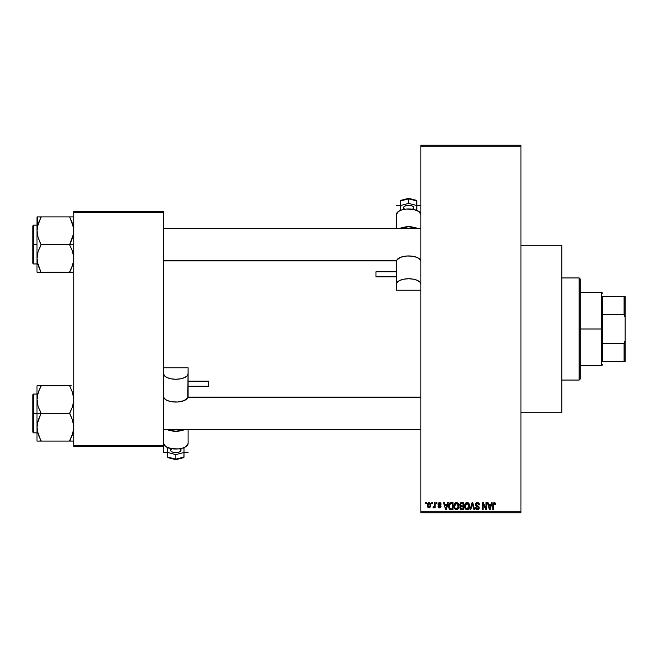 <?xml version="1.0" encoding="UTF-8"?>
<svg xmlns="http://www.w3.org/2000/svg" width="658" height="658" viewBox="0 0 658 658"><rect width="100%" height="100%" fill="white"/><g stroke="black" fill="none" stroke-linecap="round" stroke-linejoin="round"><path stroke-width="0.99" d="M440.918 503.345L441.131 504.151L439.495 503.222L438.623 504.028L440.77 505.517L440.638 507.458L439.421 507.861L438.31 507.228L438.064 506.38L439.544 507.121L440.383 506.487L438.236 505.138L438.195 503.222L439.544 502.482L440.868 503.238L440.49 502.778M520.955 412.722L561.792 412.722L561.792 245.278L520.955 245.278L561.792 245.278L561.792 412.722L520.955 412.722M420.89 146.232L420.89 511.768L520.955 511.768L520.955 146.232L420.89 146.232L420.89 145.212L520.955 145.212L520.955 146.232L520.955 145.212L420.89 145.212L420.89 512.788L520.955 512.788L520.955 146.232L420.89 146.232M431.845 503.6L431.845 502.572L432.495 502.572L432.495 503.6L431.845 503.6L432.495 503.6L432.495 502.572L431.845 502.572L432.495 502.572L432.495 503.6L431.845 503.6L431.845 502.572L431.845 503.6M434.321 507.244L433.671 507.869L433.054 507.589L434.321 506.331L434.445 502.572L435.094 502.572L435.094 507.77L434.445 507.77L434.445 506.948L433.828 507.844L433.054 507.589L433.235 506.849L434.222 506.594L434.445 505.27L434.321 506.331L433.054 507.589L433.671 507.869L434.445 506.948L434.445 507.77L435.094 507.77L435.094 502.572L434.445 502.572L435.094 502.572L435.094 507.77L434.445 507.77M436.303 503.6L436.303 502.572L436.953 502.572L436.953 503.6L436.303 503.6L436.953 503.6L436.953 502.572L436.303 502.572L436.953 502.572L436.953 503.6L436.303 503.6L436.303 502.572L436.303 503.6M447.596 502.572L447.029 504.711L447.596 502.572L448.279 502.572L446.297 509.72L445.614 509.72L443.541 502.572L444.224 502.572L444.783 504.711L447.029 504.711L444.783 504.711L444.224 502.572L443.541 502.572L445.614 509.72L446.297 509.72L448.279 502.572L447.596 502.572L448.279 502.572L446.297 509.72L445.614 509.72L443.541 502.572L444.224 502.572M454.744 503.345L456.446 502.482L457.96 503.148L458.807 504.785L458.848 507.31L458.281 508.774L457.063 509.728L455.542 509.613L454.464 508.535L453.946 506.454L454.275 504.168L455.139 502.942L456.446 502.482L454.579 503.576L453.938 506.142C453.823 508.124 454.662 509.35 456.438 509.818C458.256 509.333 459.095 508.083 458.947 506.051L458.42 503.789M465.42 503.345L467.114 502.482L468.636 503.148L469.483 504.785L469.524 507.31L468.957 508.774L467.739 509.728L466.218 509.613L465.14 508.535L464.622 506.454L464.951 504.168L465.815 502.942L467.114 502.482L465.255 503.576L464.614 506.142C464.499 508.124 465.338 509.35 467.114 509.818C468.932 509.333 469.763 508.083 469.623 506.051L468.981 503.6L467.122 502.482M494.207 502.482L495.285 503.082L495.614 504.711L494.964 504.801L494.512 503.411L493.574 503.641L493.385 509.72L492.735 509.72L492.965 503.304L494.207 502.482L492.735 504.875L492.735 509.72L493.385 509.72L493.475 503.855L494.174 503.321L494.964 504.801L495.614 504.711L495.227 502.992L494.207 502.482L495.227 502.992M491.403 502.572L490.843 504.711L491.403 502.572L492.085 502.572L490.111 509.72L489.429 509.72L487.356 502.572L488.03 502.572L488.598 504.711L490.843 504.711L488.598 504.711L488.03 502.572L487.356 502.572L489.429 509.72L490.111 509.72L492.085 502.572L491.403 502.572L492.085 502.572L490.111 509.72L489.429 509.72L487.356 502.572L488.03 502.572M485.958 502.572L485.958 508.297L485.958 502.572L486.607 502.572L486.607 509.72L485.917 509.72L483.178 503.995L483.178 509.72L482.528 509.72L482.528 502.572L483.227 502.572L485.958 508.297L483.227 502.572L482.528 502.572L482.528 509.72L483.178 509.72L483.178 503.995L485.917 509.72L486.607 509.72L486.607 502.572L485.958 502.572L486.607 502.572L486.607 509.72L485.917 509.72M475.29 504.554L476.507 502.613L478.917 503.197L479.46 504.9L478.81 504.99L477.568 503.345L476.515 503.485L475.94 504.415L476.236 505.328L479.164 507.154L478.506 509.506L477.223 509.81L475.981 509.193L475.471 507.68L476.121 507.589L476.556 508.7L477.527 508.979L478.382 508.593L478.621 507.639L475.841 505.969L475.29 504.554L476.269 506.257L478.424 507.104L478.629 507.836L477.412 508.979L476.121 507.589L475.471 507.68L477.428 509.818L479.279 507.861L475.94 504.546L477.256 503.321L478.81 504.99L479.46 504.9L477.313 502.482L475.29 504.554M472.173 504.538L470.741 509.72L470.059 509.72L472.099 502.572L472.732 502.572L474.657 509.72L473.99 509.72L472.452 503.411L470.741 509.72L470.059 509.72L470.741 509.72L472.452 503.411L473.99 509.72L474.657 509.72L472.732 502.572L472.099 502.572L472.732 502.572L474.657 509.72L473.99 509.72L472.321 503.979M461.669 502.572L459.695 504.678L460.666 502.753L463.684 502.572L463.684 509.72L460.361 509.251L459.884 507.713L460.584 506.43L459.695 504.678L460.584 506.43L459.876 507.927L461.661 509.72L463.684 509.72L463.684 502.572L461.669 502.572L463.684 502.572L463.684 509.72L461.48 509.72M449.143 503.724L451.108 502.572C449.299 502.951 448.476 504.16 448.649 506.191L449.661 503.033L453.008 502.572L453.008 509.72L449.735 509.35L448.649 506.438L450.162 509.588L453.008 509.72L453.008 502.572L451.108 502.572L453.008 502.572L453.008 509.72M428.432 507.713L427.297 505.229L427.642 503.436L429.106 502.482L430.661 503.617L430.793 506.331L429.559 507.803L427.93 507.318L427.313 505.673L429.106 507.869L430.916 505.171L429.106 502.482L427.305 504.999M425.718 503.6L425.718 502.572L426.368 502.572L426.368 503.6L425.718 503.6L426.368 503.6L426.368 502.572L425.718 502.572L426.368 502.572L426.368 503.6L425.718 503.6L425.718 502.572L425.718 503.6M73.745 211.58L163.595 211.58L163.595 212.6L73.745 212.6L73.745 445.4L163.595 445.4L163.595 211.58L73.745 211.58L73.745 212.6L73.745 211.58M73.745 446.42L163.595 446.42L163.595 212.6L73.745 212.6L73.745 446.42L73.745 445.4L163.595 445.4L163.595 452.646L163.595 446.42L73.745 446.42M420.89 512.788L420.89 511.768L520.955 511.768L520.955 512.788L420.89 512.788M495.614 504.489L494.964 504.801L494.931 504.332M494.298 503.329L493.475 503.855L493.385 504.818L494.24 503.321M493.385 509.72L492.735 509.72L492.735 504.867M492.735 504.875L492.776 504.086M490.021 507.622L490.621 505.55L490.021 507.622M489.453 507.877L488.82 505.55L490.621 505.55L488.82 505.55L489.552 508.239M483.178 509.72L482.528 509.72L482.528 502.572L483.227 502.572M478.399 502.753L478.917 503.197M479.46 504.9L478.81 504.99L478.391 503.806M477.568 503.345L477.009 503.337M476.145 503.822L476.063 505.097M477.001 505.722L477.724 505.953M477.552 505.895L479.271 508.05M479.156 508.626L478.654 509.391M478.308 509.621L477.807 509.785M475.981 509.193L475.512 508.091M475.471 507.68L476.153 507.853M477.527 508.979L476.556 508.7M478.621 508.001L478.202 506.923M478.629 507.836L478.424 507.104L476.269 506.257L478.424 507.104L478.629 507.836M477.675 506.709L477.058 506.528M475.52 505.566L475.339 505.073M475.594 503.386L476.458 502.63M479.337 503.995L479.139 503.518M476.359 506.298L476.968 506.504M479.164 507.154L478.81 506.545M472.099 502.572L470.059 509.72L472.099 502.572M468.981 503.6L469.277 504.176M469.253 504.118L469.483 504.785M469.565 505.196L469.623 506.051C469.763 508.083 468.932 509.333 467.114 509.818L466.958 509.81M465.14 508.535L464.671 507.071M464.688 505.13L464.951 504.16M464.77 504.711L464.943 504.176M468.2 502.786L468.636 503.156M466.563 502.556L466.045 502.778M467.739 509.728L468.299 509.448M469.121 508.502L469.524 507.31M466.974 508.971L468.027 508.692M465.946 508.445L466.851 508.955M465.477 504.661L465.535 507.779L465.264 506.166L467.122 503.321L468.973 506.043L468.208 508.535L468.973 506.043L467.106 508.979L465.79 508.247M467.007 503.321L468.167 503.732L467.007 503.321L466.053 503.757L465.264 506.372L465.535 507.779L467.229 508.971M468.957 505.583L468.027 503.617M468.767 504.67L468.323 503.896M461.307 509.703L460.148 508.963M459.876 507.927L460.584 506.43M460.353 506.29L459.884 505.689M461.143 503.452L463.035 503.411L460.987 503.502L461.653 503.411L460.904 503.543L460.345 504.67L460.477 503.979L460.345 504.67L461.751 505.92L460.345 504.67L460.83 503.584M461.299 508.856L461.9 508.889L460.534 507.655L461.118 508.815M460.534 507.655L460.658 507.203M461.817 506.75L463.035 506.75L463.035 508.889L461.9 508.889L463.035 508.889L463.035 506.75L461.135 506.825L460.542 508.066M460.814 508.634L461.39 508.864M460.987 506.882L460.526 507.811M463.035 503.411L463.035 505.92L461.751 505.92L463.035 505.92L463.035 503.411M456.307 502.49L458.305 503.6L458.947 506.06C459.095 508.083 458.256 509.333 456.438 509.818L456.282 509.81M454.004 507.071L454.653 508.831M453.971 505.476L454.275 504.168M454.094 504.711L454.275 504.176M457.524 502.786L458.149 503.37M455.887 502.556L455.369 502.778M454.242 508.05L454.464 508.535L454.242 508.05M456.751 509.794L457.623 509.448M456.307 508.971L457.351 508.692M455.27 508.445L456.175 508.955M454.801 504.661L454.859 507.779L454.588 506.166L456.446 503.321L458.297 506.043L457.532 508.535L458.297 506.043L456.438 508.979L455.114 508.247M456.331 503.321L457.491 503.732L456.331 503.321L455.377 503.757L454.588 506.166L454.859 507.779L456.553 508.971M458.281 505.583L457.351 503.617M450.672 509.695L450.162 509.588M449.118 508.576L448.756 507.466M448.929 508.132L448.657 506.676M449.965 503.781L449.554 504.456L452.359 503.411L452.359 508.889L450.286 508.749L449.299 506.199L449.463 504.744M450.664 503.452L450.08 503.683M449.373 507.195L450.286 508.749L452.359 508.889L452.359 503.411L451.059 503.411M449.759 508.264L451.207 508.889M449.792 503.987L449.307 506.553M446.206 507.622L446.815 505.55L446.206 507.622M445.91 508.979L445.54 507.507L445.968 508.634M445.54 507.507L445.737 508.239M445.005 505.55L446.815 505.55L445.005 505.55M441.131 504.151L439.544 502.482L437.973 504.16L440.383 506.487L439.544 507.121L438.064 506.38L439.569 507.869L441.033 506.38L438.623 504.028L439.495 503.222L440.399 503.855M439.7 503.238L440.482 504.25L439.174 503.263M439.495 503.222L438.623 504.028L439.717 504.892M438.623 504.028L439.429 504.793M441.033 506.528L440.786 507.285M438.096 506.578L438.779 506.602M438.713 506.29L439.692 507.121M439.347 507.104L440.383 506.487L439.626 505.829M439.544 507.121L440.227 506.101M440.317 506.775L439.84 507.096M438.351 505.27L438.055 504.76L438.351 505.27M434.445 506.948L433.671 507.869L433.054 507.589L433.671 507.869L434.445 506.948L433.671 507.869M433.704 506.94L434.321 506.331M434.445 502.572L434.445 505.27M429.329 502.498L429.764 502.622M430.9 504.719L430.85 504.275M427.486 503.814L427.716 503.304M428.383 502.654L428.876 502.498M427.371 506.117L427.511 506.611M428.514 503.444L427.955 504.867L428.276 506.627M429.904 506.676L430.266 505.18L429.123 507.121L429.904 506.676L430.168 504.234L428.934 503.238L430.258 504.859M428.161 506.421L429.123 507.121L427.947 505.18L429.246 503.238M430.225 504.513L430.11 504.061M489.618 508.535L489.93 507.96M460.345 504.67L460.723 505.648L461.751 505.92M449.554 504.456L449.307 505.755M427.955 504.867L427.955 505.492M429.896 503.666L429.403 503.28M579.155 277.947L580.175 278.967L580.175 379.033L579.155 380.053L561.792 380.053L579.155 380.053L579.155 277.947L561.792 277.947L579.155 277.947L579.155 380.053L580.175 379.033L580.175 278.967L579.155 277.947M37.687 432.676L36.988 427.248L37.276 423.768L41.067 413.109L38.131 406.586L36.988 399.628L36.988 413.438L41.067 413.438L38.131 406.586L36.988 399.628L38.115 392.711L41.067 385.818L69.658 385.818L72.594 392.67L73.745 399.628L72.61 406.537L69.658 413.438L41.067 413.438L69.658 413.438L72.594 420.298L73.745 427.248L72.61 434.165L69.658 441.066L41.067 441.066L38.131 434.206L36.988 427.248L38.115 420.339L41.067 413.438L36.988 413.438L36.988 441.066L73.441 441.066M33.509 413.438L33.509 394.043L33.509 413.438L36.988 413.438L33.509 413.438L33.509 432.841L32.9 432.224L32.9 394.652L33.509 432.841L33.509 413.438L32.9 413.438L32.9 394.652L33.509 394.043L33.509 413.438M71.303 385.818L36.988 385.818L36.988 441.066L38.123 441.066L37.284 441.066M71.303 441.066L69.658 440.728L72.594 434.206L73.449 430.76L72.61 434.165L71.311 437.512L73.449 430.76L73.745 427.248L72.594 420.298L69.658 413.109L72.61 406.537L73.449 403.107L73.745 399.628L72.594 392.67L73.441 396.091M37.136 429.773L37.284 430.76L37.136 429.773M73.038 394.208L72.602 392.686M41.067 386.147L39.422 389.363L41.067 385.818L36.988 385.818L36.988 399.628L38.115 392.711L41.067 386.147L38.131 392.67L37.276 396.116M38.123 385.818L39.422 385.818M32.9 413.438L32.9 432.224L32.9 413.438M40.311 439.338L37.284 430.784M38.123 434.19L41.067 440.728L39.422 441.066L41.067 441.066M38.123 441.066L39.422 441.066M37.67 394.249L37.276 396.141M37.284 396.091L39.422 389.363L37.703 394.142M73.054 432.635L73.441 430.784M69.658 385.818L70.414 387.537M73.022 394.142L72.61 392.711L73.022 394.142M420.89 397.621L187.982 397.621L420.89 397.621M163.595 260.379L396.503 260.379L163.595 260.379M602.638 296.33L602.638 314.524L602.638 296.33L624.08 296.33L602.638 296.33M602.638 329L602.638 314.524L602.638 343.476L602.638 329L601.618 329L602.638 329M580.175 292.242L601.618 292.242L601.618 329L601.618 292.242L602.638 293.262M580.175 329L601.618 329L580.175 329M602.638 361.67L602.638 343.476L602.638 361.67L625.1 361.67L625.1 340.729L624.08 343.476L602.638 343.476L624.08 343.476L624.08 361.67L624.08 343.476L625.1 340.729L625.1 361.67L602.638 361.67M580.175 365.758L601.618 365.758L601.618 329L601.618 365.758L602.638 364.738M625.1 296.33L624.08 296.33L624.08 314.524L625.1 317.271L625.1 340.729L625.1 296.33L625.1 317.271L624.08 314.524L624.08 296.33L625.1 296.33M602.638 314.524L624.08 314.524L602.638 314.524M73.038 225.324L73.745 230.752L73.449 234.232L69.658 244.562L73.745 244.562L69.658 244.891L72.594 251.414L73.745 258.372L73.449 261.859L71.311 268.629L73.054 263.751M33.509 244.562L33.509 263.957L33.509 244.562L32.9 244.562L32.9 263.348L32.9 225.776L33.509 225.159L33.509 263.957L32.9 263.348L32.9 244.562L36.988 244.562L33.509 244.562L33.509 225.159L33.509 244.562M71.303 272.182L69.658 272.182L71.303 268.637L69.658 272.182L41.067 272.182L38.131 265.33L36.988 258.372L38.115 251.463L41.067 244.891L38.131 237.703L36.988 230.752L38.115 223.835L41.067 217.272L38.131 223.794L37.276 227.24L41.067 216.934L36.988 216.934L38.123 216.934L36.988 216.934L36.988 272.182L72.602 272.182M37.687 263.792L38.115 265.281M39.316 268.398L37.284 261.909L36.988 258.372L38.115 251.463L41.067 244.562L69.658 244.562L41.067 244.562L38.131 237.703L36.988 230.752L36.988 272.182L39.422 272.182M72.61 216.934L69.658 216.934L72.594 223.794L73.745 230.752L72.61 237.661L69.658 244.891L72.594 251.414L73.745 258.372L73.449 261.859L71.311 268.629L73.022 263.858M73.745 216.934L41.067 216.934L69.658 216.934L73.441 227.216M32.9 244.562L32.9 225.776L32.9 244.562M37.284 216.934L36.988 230.752L37.67 225.365M39.422 216.934L41.067 217.272L38.123 223.81L37.284 227.216M40.311 270.463L37.284 261.909M41.067 272.182L39.422 268.637M69.658 216.934L71.303 216.934M70.414 218.662L72.602 223.81M73.038 225.299L72.61 223.835L73.038 225.299M69.658 440.728L73.038 432.701M69.658 271.853L72.594 265.33L73.441 261.909M41.067 217.272L37.687 225.299M37.136 228.227L37.276 227.265L37.136 228.227M412.311 209.236A5.108 2.295 180 0 0 413.742 207.648L413.742 209.491L413.742 207.648A5.108 2.295 180 0 0 408.643 205.354A5.108 2.295 180 0 0 403.535 207.648L403.535 209.491L403.535 207.648A5.108 2.295 180 0 0 404.974 209.236M375.965 276.599L396.387 276.599L375.965 276.87L375.965 271.77L375.965 276.599M420.89 214.492L418.825 211.432L413.331 209.409L406.249 209.096L401.832 209.918L398.452 211.432L396.387 214.492L396.387 228.227L396.387 214.492A12.255 5.511 180 0 1 408.643 208.989A12.255 5.511 180 0 1 420.89 214.492M400.311 228.227A12.255 5.511 0 0 1 416.975 228.227L408.643 226.755L400.311 228.227M396.387 290.219L396.387 284.248A12.255 5.511 0 0 1 408.643 278.745A12.255 5.511 0 0 1 420.89 284.248L419.96 282.142L417.304 280.357L413.331 279.165L408.643 278.745L403.954 279.165L399.974 280.357L397.317 282.142L396.387 284.248L396.387 260.716L397.506 259.153A12.255 5.511 180 0 1 408.643 255.946A12.255 5.511 180 0 1 419.779 259.153L420.89 260.716L418.94 258.462L416.654 257.286L412.089 256.168L406.899 255.995L400.623 257.286L396.667 260.107L396.387 290.219L420.89 290.219L396.387 290.219L396.387 276.87L375.965 276.87M396.387 219.542L396.387 228.227M163.595 260.897L396.387 260.897L396.387 271.762L375.965 271.762M396.387 205.354L400.475 205.354L396.387 205.354M416.81 205.354L420.89 205.354L416.81 205.354M416.514 200.394L416.81 200.961L408.643 198.535L400.549 200.632L400.475 205.526L408.643 203.404L400.475 205.526L400.475 200.961L408.643 198.848L408.643 203.404L408.643 198.848L416.81 200.961L416.81 205.526L408.643 203.404L416.81 205.526L416.81 200.961L416.177 200.287M416.81 209.762L416.81 205.526L416.81 209.762L415.798 210.025L416.81 209.762M400.475 209.762L401.479 210.025L400.475 209.762L400.475 205.526L400.475 209.762M413.652 208.093L413.652 207.196L412.253 206.02L408.643 205.354L405.032 206.02L403.922 206.768L403.634 208.093M400.771 200.394L401.495 200.32M172.174 448.764A5.108 2.295 0 0 0 170.743 450.352L170.743 448.509L170.743 450.352A5.108 2.295 0 0 0 175.842 452.646A5.108 2.295 0 0 0 180.95 450.352L180.95 448.509L180.95 450.352A5.108 2.295 0 0 0 179.511 448.764M208.52 381.401L188.098 381.401L208.52 381.13L208.52 386.23L208.52 381.401M163.595 443.508L165.66 446.568L171.154 448.591L178.236 448.904L182.653 448.082L186.033 446.568L188.098 443.508L188.098 429.773L188.098 443.508A12.255 5.511 0 0 1 175.842 449.011A12.255 5.511 0 0 1 163.595 443.508M184.174 429.773A12.255 5.511 180 0 1 167.51 429.773L175.842 431.245L184.174 429.773M188.098 367.781L188.098 373.752A12.255 5.511 180 0 1 175.842 379.255A12.255 5.511 180 0 1 163.595 373.752L164.525 375.858L167.181 377.643L171.154 378.835L175.842 379.255L180.531 378.835L184.511 377.643L187.168 375.858L188.098 373.752L188.098 397.284L186.979 398.847A12.255 5.511 0 0 1 175.842 402.054A12.255 5.511 0 0 1 164.706 398.847L163.595 397.284L165.545 399.538L167.831 400.714L172.396 401.832L177.586 402.005L183.862 400.714L187.818 397.893L188.098 367.781L163.595 367.781L188.098 367.781L188.098 381.13L208.52 381.13M188.098 438.458L188.098 429.773M420.89 397.103L188.098 397.103L188.098 386.238L208.52 386.238M188.098 452.646L184.01 452.646L188.098 452.646M167.675 452.646L163.595 452.646L167.675 452.646M167.979 457.606L167.675 457.039L175.842 459.465L183.936 457.368L184.01 452.474L175.842 454.596L184.01 452.474L184.01 457.039L175.842 459.152L175.842 454.596L175.842 459.152L167.675 457.039L167.675 452.474L175.842 454.596L167.675 452.474L167.675 457.039L168.308 457.713M167.675 448.238L167.675 452.474L167.675 448.238L168.687 447.975L167.675 448.238M184.01 448.238L183.006 447.975L184.01 448.238L184.01 452.474L184.01 448.238M170.841 449.908L170.841 450.804L172.232 451.98L175.842 452.646L179.453 451.98L180.563 451.232L180.851 449.908M183.714 457.606L182.99 457.68M36.988 394.043L33.509 394.043M36.988 432.841L33.509 432.841M163.595 429.773L420.89 429.773M420.89 228.227L163.595 228.227M36.988 263.957L33.509 263.957M36.988 225.159L33.509 225.159M416.3 200.312L408.643 198.321L400.977 200.312M168.185 457.688L175.842 459.679L183.508 457.688"/></g></svg>
